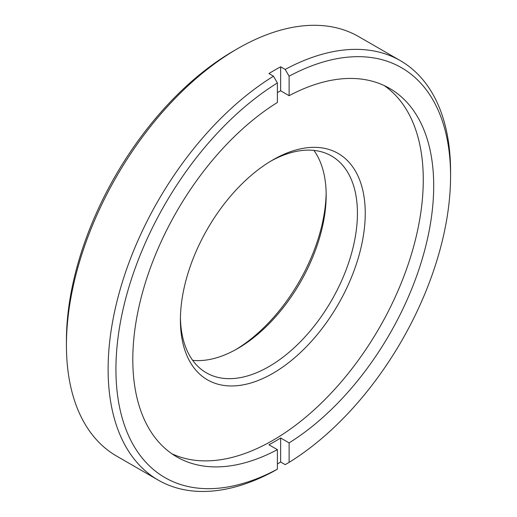 <?xml version="1.0" encoding="UTF-8"?>
<svg xmlns="http://www.w3.org/2000/svg" width="517" height="517" viewBox="0 0 517 517"><rect width="100%" height="100%" fill="white"/><g stroke="black" fill="none" stroke-linecap="round" stroke-linejoin="round"><path stroke-width="0.78" d="M233.749 50.886L237.658 48.63L233.749 50.886A236.624 136.617 120 0 0 66.428 340.697L66.428 345.207A242.156 139.81 -60 0 1 237.658 48.63A242.156 139.81 -60 0 1 358.733 36.636L400.416 60.702A242.156 139.81 -60 0 1 450.572 171.56L450.572 176.071A236.624 136.617 -60 0 1 289.113 462.372L285.203 464.634L280.647 462.004L280.647 437.996A212.771 122.846 -60 0 1 268.924 444.762L277.39 449.648A212.771 122.846 -60 0 1 176.866 456.938A212.771 122.846 -60 0 1 143.157 290.211A212.771 122.846 -60 0 1 277.39 102.463L277.39 82.966L273.48 76.199L268.924 73.563A242.156 139.81 120 0 1 280.647 66.796L285.203 69.427A242.156 139.81 -60 0 1 400.416 60.702M326.149 193.028A130.704 75.463 -60 0 1 235.726 349.647M277.39 82.966A236.624 136.617 -60 0 0 115.931 369.274A236.624 136.617 -60 0 0 277.39 469.145L273.48 471.401A242.156 139.81 -60 0 1 158.267 480.125L116.584 456.059A242.156 139.81 -60 0 1 66.428 345.207M313.897 150.402A125.179 72.27 -60 0 1 326.169 195.245A125.179 72.27 -60 0 1 237.658 348.555A125.179 72.27 -60 0 1 192.686 360.343M277.39 463.975A242.156 139.81 120 0 0 280.647 462.004M158.267 480.125A242.156 139.81 -60 0 1 120.047 289.856A242.156 139.81 -60 0 1 273.48 76.199M270.85 161.104A125.179 72.27 -60 0 1 331.507 155.992A125.179 72.27 -60 0 1 357.434 213.295A125.179 72.27 -60 0 1 268.924 366.605A125.179 72.27 -60 0 1 206.335 372.802A125.179 72.27 -60 0 1 180.427 317.722M285.203 69.427L289.113 76.199A236.624 136.617 -60 0 1 450.572 176.071M365.248 213.295A130.704 75.463 -60 0 1 272.827 373.371A130.704 75.463 -60 0 1 180.407 320.01A130.704 75.463 -60 0 1 272.827 159.934A130.704 75.463 -60 0 1 365.248 213.295M289.113 76.199L289.113 95.69A212.771 122.846 -60 0 1 389.637 88.407A212.771 122.846 -60 0 1 423.345 255.133A212.771 122.846 -60 0 1 289.113 442.882L289.113 462.372M277.39 469.145L277.39 449.648M171.78 453.706A212.771 122.846 120 0 0 379.213 328.075A212.771 122.846 120 0 0 384.299 85.622M289.113 442.882L280.647 437.996M277.39 92.575A212.771 122.846 -60 0 1 280.647 90.805L289.113 95.69M280.647 90.805L280.647 66.796"/></g></svg>
